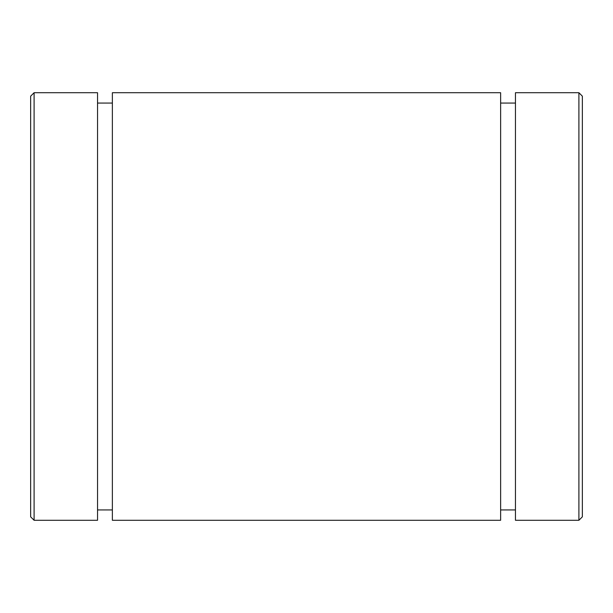 <?xml version="1.0" encoding="UTF-8"?>
<svg xmlns="http://www.w3.org/2000/svg" width="613" height="613" viewBox="0 0 613 613"><rect width="100%" height="100%" fill="white"/><g stroke="black" fill="none" stroke-linecap="round" stroke-linejoin="round"><path stroke-width="0.92" d="M112.371 509.939L97.544 509.939L112.371 509.939L112.371 519.824L112.371 92.716L112.371 520.284L500.629 520.284L500.629 92.716L112.371 92.716L500.629 92.716L500.629 444.425M30.65 452.011L30.65 96.164L34.098 92.716L34.098 520.284L34.098 92.716L97.544 92.716L34.098 92.716L30.65 96.164L30.65 516.836L34.098 520.284L97.544 520.284L97.544 92.716L97.544 509.939M582.35 160.989L582.35 452.011M582.35 516.836L582.35 96.164L578.902 92.716L578.902 520.284L582.35 516.836L578.902 520.284L578.902 92.716L515.456 92.716L515.456 520.284L578.902 520.284M515.456 444.425L515.456 92.716L578.902 92.716M112.371 92.716L112.371 103.061L97.544 103.061L97.544 92.716M500.629 103.061L515.456 103.061L500.629 103.061M500.629 168.575L500.629 92.716M515.456 92.716L515.456 168.575M500.629 509.939L515.456 509.939"/></g></svg>
